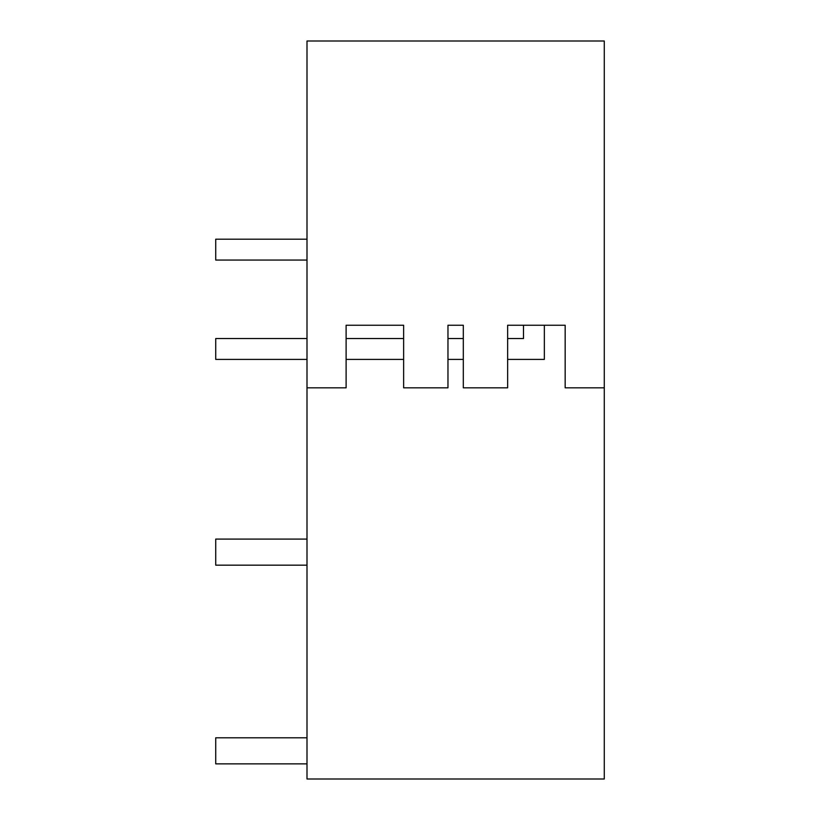 <?xml version="1.0" encoding="UTF-8"?>
<svg xmlns="http://www.w3.org/2000/svg" width="820" height="820" viewBox="0 0 820 820"><rect width="100%" height="100%" fill="white"/><g stroke="black" fill="none" stroke-linecap="round" stroke-linejoin="round"><path stroke-width="1.23" d="M604.278 387.829L604.278 41L306.998 41L306.998 779L604.278 779L604.278 387.829L565.164 387.829L565.164 325.243L544.347 325.243L544.347 359.406L507.641 359.406M507.641 338.547L523.488 338.547L523.488 325.243L507.641 325.243L507.641 387.829L463.31 387.829L463.31 325.243L447.966 325.243L447.966 387.829L403.635 387.829L403.635 325.243L346.112 325.243L403.635 325.243L346.112 325.243L346.112 387.829L306.998 387.829M507.641 325.243L565.164 325.243M463.31 325.243L447.966 325.243M306.998 539.088L215.721 539.088L215.721 565.164L306.998 565.164M306.998 763.871L215.721 763.871L215.721 737.795L306.998 737.795M306.998 359.406L215.721 359.406L215.721 338.547L306.998 338.547M463.31 359.406L447.966 359.406M403.635 359.406L346.112 359.406M403.635 338.547L346.112 338.547M463.31 338.547L447.966 338.547M306.998 260.053L215.721 260.053L215.721 239.194L306.998 239.194"/></g></svg>
